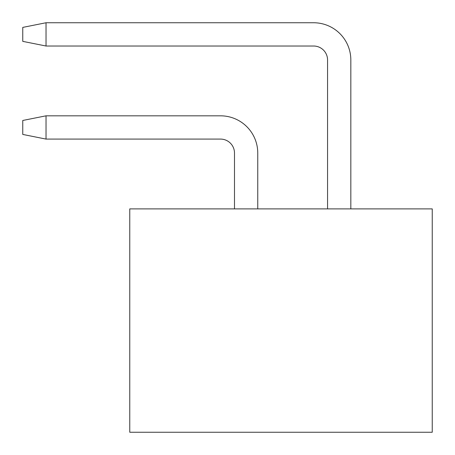 <?xml version="1.0" encoding="UTF-8"?>
<svg xmlns="http://www.w3.org/2000/svg" width="455" height="455" viewBox="0 0 455 455"><rect width="100%" height="100%" fill="white"/><g stroke="black" fill="none" stroke-linecap="round" stroke-linejoin="round"><path stroke-width="0.68" d="M432.239 208.885L432.239 432.25L129.766 432.25L129.766 208.885L432.239 208.885M327.56 208.885L327.56 59.975A13.963 13.963 0 0 0 313.597 46.018L46.029 46.018L46.029 22.75L313.597 22.75A37.225 37.225 0 0 1 350.828 59.975L350.828 208.885M234.49 208.885L234.49 153.045A13.963 13.963 0 0 0 220.533 139.088L46.029 139.088L46.029 115.82L220.533 115.82A37.225 37.225 0 0 1 257.757 153.045L257.757 208.885M46.029 46.018L22.761 41.365L22.761 27.402L46.029 22.75M46.029 139.088L22.761 134.43L22.761 120.473L46.029 115.82"/></g></svg>
